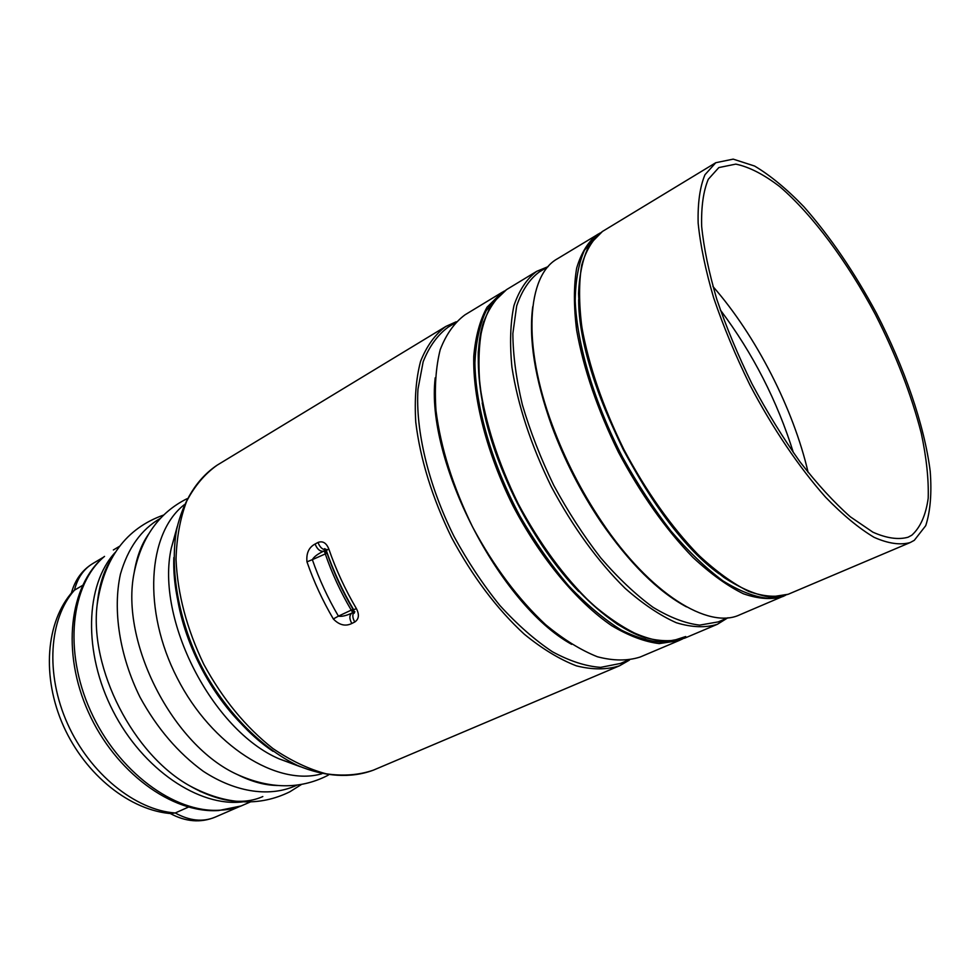 <?xml version="1.0" encoding="UTF-8"?>
<svg xmlns="http://www.w3.org/2000/svg" width="980" height="980" viewBox="0 0 980 980"><rect width="100%" height="100%" fill="white"/><g stroke="black" fill="none" stroke-linecap="round" stroke-linejoin="round"><path stroke-width="1.47" d="M914.291 540.335L925.745 525.66C930.375 511.254 931.87 493.112 930.204 471.245C924.397 425.234 904.552 367.782 876.5 313.282C854.327 272.122 830.158 236.646 803.992 206.866C786.842 189.054 770.378 175.445 754.612 166.049L733.199 159.128L715.78 162.717L704.975 174.734C699.928 186.8 697.662 202.909 698.152 223.073C700.382 245.319 705.551 270.247 713.673 297.883C723.399 326.499 735.478 355.52 749.884 384.932C772.755 428.407 799.251 467.57 825.577 497.191C842.886 515.015 859.08 528.404 874.136 537.346C888.211 543.582 900.24 545.321 910.212 542.54L914.291 540.335M911.804 535.215L908.056 537.224C898.329 539.943 886.618 538.265 872.911 532.189L850.322 516.791C834.029 502.373 817.283 484.096 800.084 461.96C783.045 437.987 767.009 411.955 751.991 383.854C737.977 355.238 726.229 327.014 716.76 299.17C708.859 272.281 703.824 248.001 701.655 226.343C701.153 206.719 703.37 191.026 708.295 179.267L718.83 167.58L735.772 164.113C749.173 166.894 763.91 174.464 779.982 186.812C812.689 214.939 847.247 261.733 875.324 314.421C896.026 355.091 911.339 394.683 921.261 433.185C926.443 457.562 928.758 479.22 928.207 498.171C925.867 515.063 920.404 527.399 911.804 535.215M170.532 813.559L175.236 812.971L188.417 807.104M170.336 813.547C185.698 821.828 200.582 823.041 215.012 817.198C202.811 822.269 189.557 820.86 175.236 812.971C135.375 810.215 89.964 773.747 67.596 723.877C45.117 674.02 49.037 618.649 74.443 590.181L71.92 592.422M71.393 593.047C74.995 579.94 82.1 570.115 92.72 563.598C83.619 569.111 77.53 577.98 74.443 590.181L82.467 585.476M217.805 810.583L219.79 810.203C174.489 813.278 117.71 771.505 90.577 710.966C63.198 650.512 70.964 584.264 104.529 556.395L103.721 557.008M104.529 556.395L104.076 556.701C69.151 585.783 61.336 652.251 88.384 712.105C115.224 772.056 171.819 813.743 218.675 810.534M250.427 801.934L241.154 805.952C235.617 808.341 228.499 809.762 219.79 810.203M353.155 612.451L353.021 609.291L338.418 616.138C327.798 597.984 319.1 579.143 312.338 559.654L306.973 561.846C313.796 581.569 322.579 600.618 333.335 618.968C339.276 625.118 345.438 626.624 351.808 623.488L354.748 622.03C358.925 619.152 359.501 614.73 356.475 608.752C345.132 589.495 335.895 569.515 328.753 548.812C326.254 542.81 322.665 540.703 317.986 542.455L315.095 544.023C308.835 547.355 306.14 553.296 306.973 561.846M354.748 622.03C352.298 617.535 352.2 614.142 354.429 611.851L351.881 613.088C349.26 615.183 349.223 618.649 351.808 623.488M333.335 618.968L338.418 616.138C341.604 616.775 346.062 615.771 351.783 613.137L351.796 613.137M315.095 544.023C317.177 549.216 319.995 551.618 323.547 551.226C317.74 553.945 314.004 556.75 312.338 559.654L327.063 553.161L324.307 550.895L325.274 553.884C331.951 573.374 340.636 592.153 351.318 610.246L352.763 612.647M353.56 609.621L356.475 608.752M328.753 548.812L326.352 550.638L326.597 551.324M456.178 321.771L445.876 326.426C435.132 334.339 426.692 346.001 420.555 361.399C415.986 378.807 414.393 399.068 415.765 422.184C420.261 459.277 432.217 497.754 451.609 537.616C472.617 576.669 496.836 608.862 524.288 634.195C542.234 648.821 559.605 659.381 576.399 665.849C592.484 669.879 606.877 669.855 619.581 665.763L629.38 660.128M679.948 640.173L640.197 657.017C627.653 661.035 613.407 660.949 597.433 656.772C580.736 650.132 563.427 639.401 545.493 624.554C518.053 598.866 493.736 566.318 472.556 526.897C452.968 486.668 440.78 447.909 435.99 410.62C434.422 387.394 435.843 367.071 440.216 349.652C446.17 334.254 454.438 322.641 465.022 314.813L502.03 292.371L487.048 307.193C479.955 320.093 475.533 336.422 473.781 356.181C472.666 398.125 486.864 453.495 513.14 506.121C540.458 558.208 577.073 602.1 611.753 625.73C628.817 635.861 644.644 641.827 659.258 643.603L678.577 640.712L682.448 639.009L678.577 640.712M600.079 233.032L557.449 258.757C527.032 275.404 522.058 343.907 552.193 424.891C564.897 459.216 581.459 491.556 601.867 521.936C649.948 593.745 708.43 629.76 739.716 614.827L785.495 595.289M793.42 452.736C777.263 400.955 752.897 353.351 720.337 309.962M808.133 472.458C793.506 408.979 755.886 335.479 712.938 286.503M532.765 306.618C528.538 338.762 534.847 378.488 551.691 425.822C564.26 459.767 580.638 491.764 600.826 521.801C629.368 563.145 657.911 591.491 686.453 606.853M548.212 266.548L539.196 272.011C529.347 279.41 521.838 290.717 516.681 305.919L512.859 333.531C513.005 355.03 516.178 378.77 522.365 404.765C530.254 431.506 540.715 458.371 553.749 485.333C568.008 511.683 583.676 535.864 600.752 557.902C618.221 578.127 635.628 594.578 652.986 607.269C669.891 617.51 685.449 623.464 699.683 625.118L718.291 621.884L727.993 617.755M547.943 266.707L536.721 271.325C526.774 278.81 519.192 290.227 513.961 305.564C510.31 323.045 509.637 343.576 511.928 367.194C517.832 405.205 530.952 445.006 551.287 486.595C573.129 527.412 597.751 561.32 625.142 588.343C642.954 603.999 660.005 615.465 676.31 622.729C691.819 627.457 705.514 627.972 717.397 624.285L727.711 617.878M435.218 377.802C425.259 459.853 499.286 604.464 571.671 644.362M454.953 323.02L448.215 327.112C437.582 334.94 429.228 346.479 423.164 361.743L417.97 389.146C415.385 430.49 428.37 484.965 454.01 536.391C467.717 561.589 483.018 584.631 499.898 605.505C517.269 624.579 534.762 639.989 552.389 651.725C569.649 661.096 585.734 666.314 600.63 667.368L620.401 663.46L627.653 660.385M715.78 162.717L602.455 231.452C593.157 238.581 586.248 249.79 581.728 265.053C578.812 282.546 578.849 303.261 581.863 327.198C588.845 365.859 602.847 406.602 623.868 449.44C646.322 491.544 671.19 526.726 698.471 554.986C716.135 571.438 732.905 583.578 748.806 591.442C763.824 596.71 776.956 597.653 788.189 594.272L910.212 542.54M176.559 592.435C182.905 641.226 210.431 695.016 246.311 728.691M273.04 751.317C216.458 713.722 171.243 625.399 173.84 557.51M115.126 552.536C85.309 584.582 82.859 652.361 112.994 710.953C142.909 769.668 199.32 807.312 242.758 801.861M353.29 609.156L353.021 609.291C342.363 591.271 333.715 572.565 327.063 553.161L327.21 553.088M326.046 549.964L323.547 551.226L326.022 549.903M325.96 549.805C322.518 549.743 319.86 547.293 317.986 542.455M619.581 665.763L373.307 770.182C359.011 775.07 343.319 776.283 326.23 773.82C308.639 769.141 290.864 760.701 272.893 748.512C245.747 727.136 222.73 699.108 203.864 664.44C186.764 628.854 177.49 593.807 176.02 559.274C176.645 537.579 180.198 518.212 186.678 501.209C194.677 485.909 204.832 473.891 217.168 465.157L445.876 326.426M597.555 234.428C588.208 241.582 581.238 252.803 576.669 268.079C573.692 285.572 573.68 306.275 576.644 330.187C583.529 368.799 597.469 409.469 618.441 452.221C640.846 494.226 665.702 529.31 692.995 557.485C710.672 573.864 727.466 585.966 743.391 593.77C758.459 599.001 771.628 599.907 782.91 596.514L785.507 595.277M99.972 588.6L98.625 593.329M200.018 791.387L204.636 793.065M578.666 299.66C578.739 382.335 651.933 525.305 718.952 573.704M596.391 236.119L584.448 250.243C578.604 263.436 575.517 280.292 575.199 300.811C576.975 344.409 594.223 402.363 622.606 457.268C637.564 484.181 653.709 508.816 671.055 531.185C688.646 551.642 705.955 568.216 722.995 580.907C739.471 591.087 754.441 596.894 767.916 598.315L785.262 594.664M536.721 271.325L506.562 289.615C496.346 297.246 488.469 308.749 482.932 324.123C478.963 341.579 477.971 362.024 479.955 385.483C485.382 423.189 498.097 462.56 518.126 503.573C539.686 543.79 564.186 577.134 591.601 603.582C609.462 618.907 626.637 630.054 643.125 637.049C658.83 641.545 672.77 641.876 684.934 638.054L717.397 624.285M483.777 321.33C469.984 361.461 482.552 435.328 517.636 503.818C552.683 572.332 605.26 625.718 645.881 637.992M499.298 295.151L486.227 310.611C479.649 324.588 475.876 341.996 474.908 362.845C475.484 406.921 491.923 463.859 520.074 516.35C534.957 541.952 551.128 565.093 568.608 585.771C586.395 604.476 603.986 619.25 621.381 630.115C638.25 638.482 653.66 642.586 667.613 642.39L685.718 636.535M176.939 528L171.304 548.09C155.306 619.115 212.244 730.333 279.202 758.888L298.802 766.066M184.105 504.847C147.625 533.39 142.308 610.283 177.233 678.074C211.803 746.037 277.291 786.683 321.783 773.784M148.617 534.027C141.622 544.794 136.796 557.681 134.162 572.675C119.805 641.986 172.921 745.755 237.552 774.641C251.26 781.268 264.526 784.894 277.365 785.507M160.389 518.346C141.316 529.371 128 547.967 120.442 574.121C112.553 609.964 119.499 655.632 139.981 697.135C156.984 728.214 178.115 752.946 203.35 771.334C236.67 793.077 270.995 797.377 296.952 785.139M111.157 559.163C103.672 571.879 99.017 586.996 97.179 604.501C89.204 668.679 133.378 754.967 190.096 786.021C205.383 794.78 220.365 799.839 235.065 801.199M172.431 813.706C130.377 811.06 85.37 774.984 63.48 726.058C41.552 677.155 45.595 621.724 72.863 591.357M103.513 557.179L92.72 563.598M215.012 817.198L238.814 806.883M241.154 805.952L218.699 810.534M113.362 549.964L119.548 546.277M354.429 611.814L351.783 613.137M354.821 611.618L354.172 613.247L353.731 609.891C342.51 590.879 333.384 571.12 326.352 550.638L324.552 548.653L326.597 549.609M602.455 231.452L589.617 244.473C583.161 257.017 579.474 273.31 578.555 293.363C579.376 315.303 583.223 339.644 590.095 366.398C598.645 393.972 609.719 421.743 623.317 449.734C638.066 477.113 654.126 502.336 671.484 525.403C689.173 546.607 706.666 563.966 723.987 577.465C740.782 588.441 756.156 594.983 770.109 597.077L788.189 594.272M718.891 573.655C652.178 525.942 578.371 381.735 578.666 299.733M600.826 521.801L601.867 521.936M551.691 425.822L552.193 424.891M506.562 289.615L492.352 303.261C484.916 316.038 480.212 332.355 478.252 352.2C478.032 373.809 480.874 397.598 486.791 423.568C494.435 450.261 504.725 477.003 517.661 503.818C531.846 529.972 547.526 553.957 564.701 575.762C582.316 595.754 599.944 611.961 617.608 624.419C634.856 634.44 650.842 640.173 665.555 641.606L684.934 638.054M578.739 591.54C533.537 545.113 493.43 466.75 482.197 402.939M504.357 291.048L500.694 293.216M177.27 526.468L171.304 548.09L176.596 529.702M300.235 766.691L279.202 758.888L297.222 765.343M328.398 775.045L326.989 775.805C299.757 789.464 269.953 789.072 237.552 774.641C251.493 781.599 264.441 785.201 276.397 785.421M186.96 498.747C159.177 512.614 141.573 537.26 134.162 572.675C136.673 557.289 141.328 544.684 148.127 534.847M301.509 784.453L289.847 791.791C259.063 806.944 225.817 805.021 190.096 786.021C218.552 801.922 242.795 805.425 262.824 796.556M163.599 515.051C126.126 528.33 103.99 558.159 97.179 604.501C98.894 586.518 103.415 571.659 110.74 559.935M373.307 770.182C351.11 778.451 324.76 777.005 297.295 765.368C260.619 747.556 225.082 711.076 201.133 665.849C178.434 619.96 169.614 569.797 176.608 529.629C183.236 500.547 197.482 478.326 217.168 465.157"/></g></svg>

